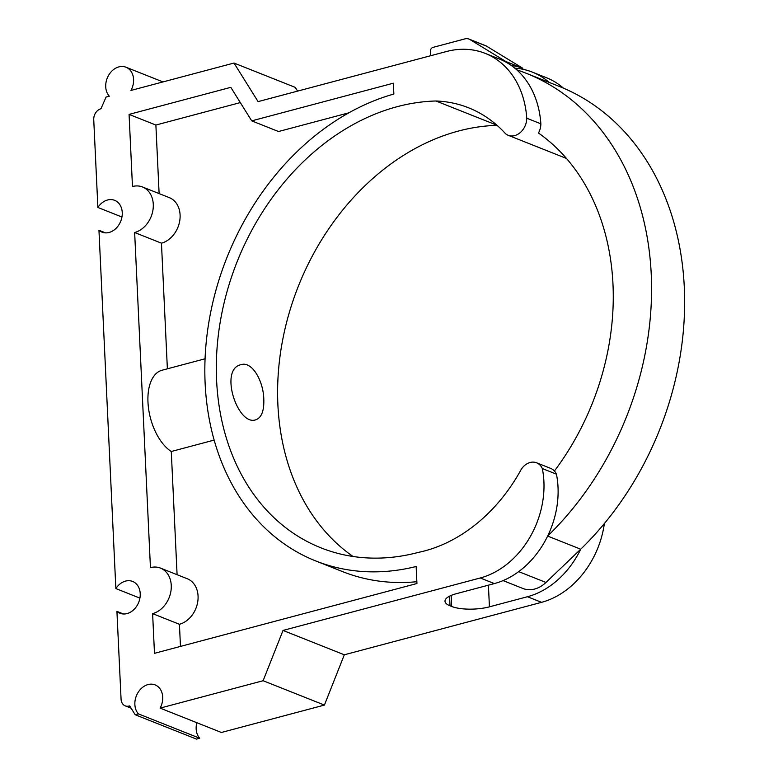 <?xml version="1.0" encoding="UTF-8"?>
<svg xmlns="http://www.w3.org/2000/svg" width="778" height="778" viewBox="0 0 778 778"><rect width="100%" height="100%" fill="white"/><g stroke="black" fill="none" stroke-linecap="round" stroke-linejoin="round"><path stroke-width="1.17" d="M214.174 440.085L171.277 451.493A43.471 23.466 -104.9 0 1 148.365 407.001A43.471 23.466 -104.9 0 1 162.009 370.24L205.081 358.784M348.855 112.82L278.534 131.521L251.722 120.862L393.347 83.197L393.863 94.041A249.018 194.607 -68.3 0 0 208.922 321.859A249.018 194.607 -68.3 0 0 315.771 560.957L342.583 571.616A249.018 194.607 -68.3 0 0 416.862 581.701M315.771 560.957A249.018 194.607 -68.3 0 0 416.142 566.501L416.94 583.519L154.482 653.325L152.614 613.638A24.244 18.954 -68.3 0 0 170.859 591.543A24.244 18.954 -68.3 0 0 160.482 568.096A24.244 18.954 -68.3 0 0 150.446 567.629L134.643 232.525A24.244 18.954 -68.3 0 0 152.887 210.42A24.244 18.954 -68.3 0 0 142.51 186.983A24.244 18.954 -68.3 0 0 132.474 186.516L129.07 114.395L155.882 125.044L159.12 193.586M152.614 613.638L179.426 624.287L180.467 646.411M179.426 624.287A24.244 18.954 -68.3 0 0 197.67 602.191A24.244 18.954 -68.3 0 0 187.294 578.754L160.482 568.096M134.643 232.525L161.454 243.174L167.377 368.811M171.277 451.493L177.092 574.699M161.454 243.174A24.244 18.954 -68.3 0 0 179.699 221.078A24.244 18.954 -68.3 0 0 169.322 197.641L142.51 186.983M251.722 120.862L230.794 87.34L129.07 114.395M240.314 102.589L155.882 125.044M97.882 207.454A17.116 13.372 -68.3 0 1 114.648 200.325A17.116 13.372 -68.3 0 1 120.755 221.166A17.116 13.372 -68.3 0 1 102.006 232.136A17.116 13.372 -68.3 0 1 98.952 230.269L115.854 588.567A17.116 13.372 -68.3 0 1 132.62 581.438A17.116 13.372 -68.3 0 1 138.727 602.279A17.116 13.372 -68.3 0 1 119.977 613.249A17.116 13.372 -68.3 0 1 116.924 611.382L121.067 699.159A9.394 7.342 -68.3 0 0 125.239 705.86A9.394 7.342 -68.3 0 0 129.129 706.035L129.673 705.899L135.207 714.749L138.426 713.883A17.116 13.372 -68.3 0 1 137.725 693.052A17.116 13.372 -68.3 0 1 155.114 684.903A17.116 13.372 -68.3 0 1 160.112 708.116L263.12 680.721L283.027 630.433L480.259 577.976A82.789 64.7 -68.3 0 0 542.324 468.56A15.657 12.244 -68.3 0 0 536.596 462.793A15.657 12.244 -68.3 0 0 521.309 469.241A156.611 122.399 -68.3 0 1 418.243 552.419A234.917 183.598 -68.3 0 1 320.974 547.858A234.917 183.598 -68.3 0 1 225.406 297.653A234.917 183.598 -68.3 0 1 435.972 100.994A156.611 122.399 -68.3 0 1 468.56 107.782A156.611 122.399 -68.3 0 1 505.476 133.651A15.657 12.244 -68.3 0 0 508.209 135.304A15.657 12.244 -68.3 0 0 526.755 118.207A93.827 73.327 -68.3 0 0 485.19 53.371A93.827 73.327 -68.3 0 0 446.348 51.552L258.092 101.617L233.993 63.037L130.976 90.433A17.116 13.372 -68.3 0 0 125.978 67.219A17.116 13.372 -68.3 0 0 108.589 75.359A17.116 13.372 -68.3 0 0 109.299 96.2L106.071 97.055L100.965 108.735A9.394 7.342 -68.3 0 0 93.739 119.686L97.882 207.454L121.942 217.023M297.604 91.114L295.28 87.389L233.993 63.037M563.437 88.147A93.827 73.327 -68.3 0 0 546.477 77.732L532.376 72.121A93.827 73.327 -68.3 0 0 514.803 68.163M497.084 125.355A234.917 183.598 -68.3 0 0 292.654 301.835A234.917 183.598 -68.3 0 0 353.037 556.484M160.112 708.116L221.399 732.477L324.416 705.082L344.314 654.794L541.546 602.337A82.789 64.7 -68.3 0 0 604.37 523.545M196.834 722.713A17.116 13.372 -68.3 0 0 199.722 738.244L196.494 739.1L135.207 714.749M526.755 118.207L540.856 123.809A15.657 12.244 111.7 0 1 538.473 133.019A234.917 183.598 -68.3 0 1 554.413 471.011A15.657 12.244 111.7 0 1 556.435 474.162A82.789 64.7 111.7 0 1 547.644 536.071A82.789 64.7 111.7 0 1 494.361 583.588L456.355 593.692A27.104 8.48 -2.7 0 0 444.997 601.219A27.104 8.48 -2.7 0 0 450.015 605.799L451.668 606.461L451.152 595.433M485.19 53.371L499.301 58.982A93.827 73.327 111.7 0 1 516.728 69.816A93.827 73.327 111.7 0 1 540.856 123.809M435.972 100.994L496.918 125.219M263.8 399.124C264.199 410.784 261.544 417.669 255.806 419.799C237.582 426.461 218.754 368.772 241.141 364.658C251.965 361.002 263.392 380.812 263.8 399.124M503.074 580.592L522.874 588.469A28.523 22.29 -68.3 0 0 545.962 582.459L580.719 549.21A82.789 64.7 -68.3 0 1 527.445 596.726L489.43 606.84A27.104 8.48 -2.7 0 1 451.668 606.461M503.366 60.781A93.827 73.327 -68.3 0 1 506.303 61.783L469.98 39.561A10.065 7.868 -68.3 0 0 469.046 39.095A10.065 7.868 -68.3 0 0 464.874 38.9L432.967 47.39A3.355 2.626 -68.3 0 0 430.39 51.299L430.594 55.744M506.303 61.783L522.865 68.289L486.513 46.135A10.065 7.868 -68.3 0 0 485.579 45.669L469.046 39.095M525.947 73.171L559.022 86.319A281.908 220.31 -68.3 0 1 580.719 549.21L547.644 536.071A281.908 220.31 -68.3 0 0 525.947 73.171A281.908 220.31 -68.3 0 0 516.728 69.816M522.835 68.357A93.827 73.327 -68.3 0 0 511.127 65.362M98.952 230.269L105.507 232.875M115.854 588.567L139.923 598.136M116.924 611.382L123.478 613.988M138.426 713.883L199.722 738.244M263.12 680.721L324.416 705.082M283.027 630.433L344.314 654.794M542.324 468.56L556.435 474.162M536.596 462.793L550.698 468.405A15.657 12.244 111.7 0 1 554.413 471.011M549.18 82.41A93.827 73.327 -68.3 0 0 532.376 72.121M489.43 606.84L488.409 585.173M450.015 605.799L449.567 596.172M469.98 39.561L486.513 46.135M518.693 571.626L545.962 582.459M506.332 61.725L522.865 68.289M129.129 706.035L129.975 706.375M480.259 577.976L494.361 583.588M527.445 596.726L541.546 602.337M566.462 158.449L508.209 135.304M162.981 81.923L125.978 67.219M131.112 708.194L125.239 705.86"/></g></svg>
